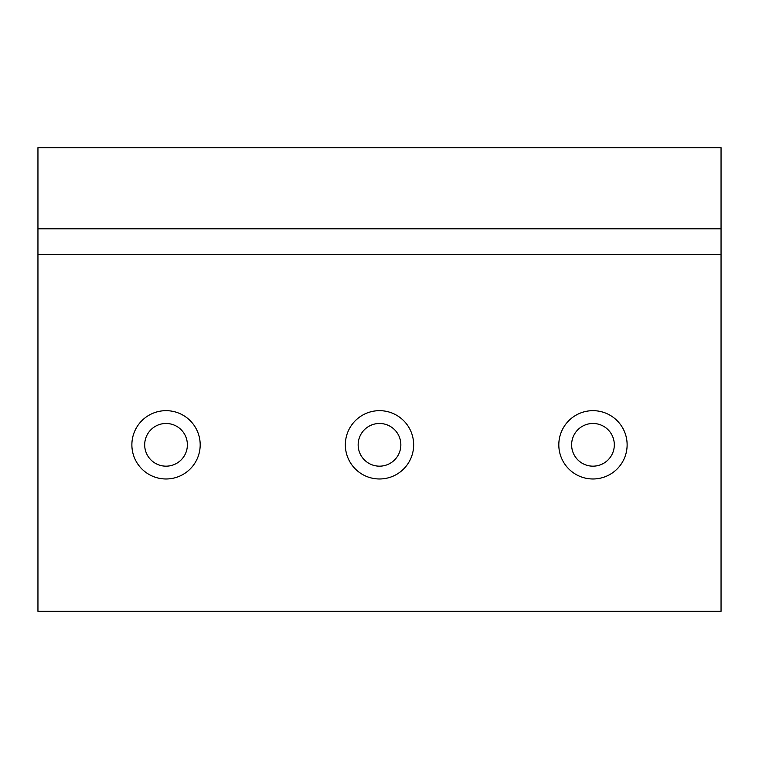 <?xml version="1.0" encoding="UTF-8"?>
<svg xmlns="http://www.w3.org/2000/svg" width="759" height="759" viewBox="0 0 759 759"><rect width="100%" height="100%" fill="white"/><g stroke="black" fill="none" stroke-linecap="round" stroke-linejoin="round"><path stroke-width="1.14" d="M166.031 466.168A21.347 21.347 0 0 0 187.378 444.821A21.347 21.347 0 0 0 166.031 423.475A21.347 21.347 0 0 0 144.684 444.821A21.347 21.347 0 0 0 166.031 466.168M166.031 478.976A34.155 34.155 0 0 0 200.186 444.821A34.155 34.155 0 0 0 166.031 410.666A34.155 34.155 0 0 0 131.876 444.821A34.155 34.155 0 0 0 166.031 478.976M379.5 466.168A21.347 21.347 0 0 0 400.847 444.821A21.347 21.347 0 0 0 379.5 423.475A21.347 21.347 0 0 0 358.153 444.821A21.347 21.347 0 0 0 379.5 466.168M379.5 478.976A34.155 34.155 0 0 0 413.655 444.821A34.155 34.155 0 0 0 379.5 410.666A34.155 34.155 0 0 0 345.345 444.821A34.155 34.155 0 0 0 379.5 478.976M592.969 478.976A34.155 34.155 0 0 0 627.124 444.821A34.155 34.155 0 0 0 592.969 410.666A34.155 34.155 0 0 0 558.814 444.821A34.155 34.155 0 0 0 592.969 478.976M592.969 466.168A21.347 21.347 0 0 0 614.316 444.821A21.347 21.347 0 0 0 592.969 423.475A21.347 21.347 0 0 0 571.622 444.821A21.347 21.347 0 0 0 592.969 466.168M37.95 611.327L37.95 147.673L721.05 147.673L721.05 611.327L37.95 611.327M37.95 228.791L721.05 228.791M37.95 254.407L721.05 254.407"/></g></svg>

